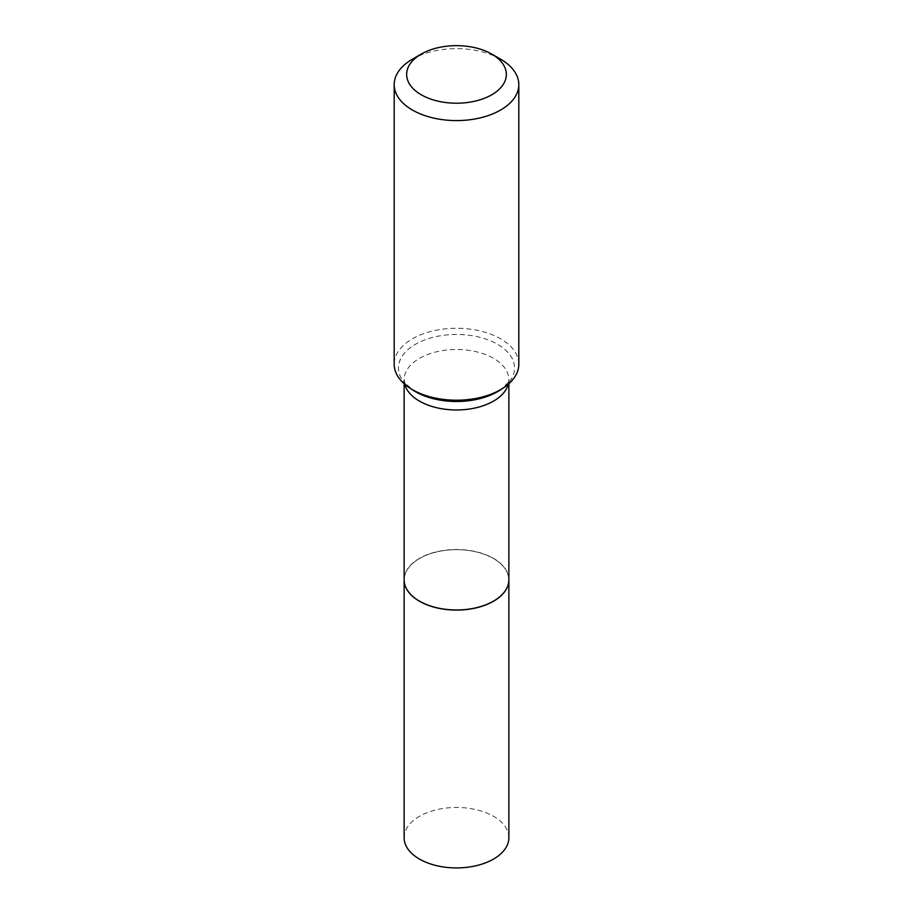 <?xml version="1.0" encoding="UTF-8"?>
<svg xmlns="http://www.w3.org/2000/svg" width="913" height="913" viewBox="0 0 913 913"><rect width="100%" height="100%" fill="white"/><g stroke="black" fill="none" stroke-linecap="round" stroke-linejoin="round"><path stroke-width="0.68" stroke-dasharray="4.57 3.42" d="M508.872 837.7A52.372 30.232 0 0 0 493.534 816.313A52.372 30.232 0 0 0 436.46 809.763A52.372 30.232 0 0 0 404.128 837.7M508.872 579.801A52.372 30.232 0 0 0 493.534 558.471A52.372 30.232 0 0 0 436.505 551.909A52.372 30.232 0 0 0 404.128 579.801M493.488 601.153A52.235 30.163 0 0 0 493.442 558.528A52.235 30.163 0 0 0 419.558 558.528A52.235 30.163 0 0 0 419.558 601.176M508.872 579.744A52.372 30.232 0 0 0 493.534 558.368A52.372 30.232 0 0 0 436.46 551.806A52.372 30.232 0 0 0 404.128 579.744M518.812 364.241A62.312 35.972 0 0 0 500.564 338.791A62.312 35.972 0 0 0 432.648 330.997A62.312 35.972 0 0 0 394.188 364.241M500.564 59.162A62.312 35.972 0 0 0 412.436 59.174M508.279 384.247A52.372 30.232 0 0 0 508.872 379.728C506.555 381.668 514.704 377.149 500.13 390.079A58.044 33.507 0 0 0 497.539 344.281A58.044 33.507 0 0 0 416.819 343.528A58.044 33.507 0 0 0 412.87 390.079C398.296 377.149 406.445 381.668 404.128 379.728A52.372 30.232 0 0 0 404.721 384.247M508.872 383.734L508.872 379.728A52.372 30.232 0 0 0 493.534 358.353A52.372 30.232 0 0 0 436.46 351.802A52.372 30.232 0 0 0 404.128 379.728L404.128 383.734"/><path stroke-width="1.37" d="M404.128 579.801A52.372 30.232 0 0 0 404.128 579.846L404.128 837.7A52.372 30.232 0 0 0 419.466 859.076A52.372 30.232 0 0 0 476.54 865.627A52.372 30.232 0 0 0 508.872 837.7L508.872 579.846A52.372 30.232 0 0 0 508.872 579.801M404.128 579.846A52.372 30.232 0 0 0 419.466 601.233A52.372 30.232 0 0 0 476.54 607.784A52.372 30.232 0 0 0 508.872 579.846M404.128 383.734L404.128 579.744A52.372 30.232 0 0 0 419.466 601.119L419.558 601.176A52.235 30.163 0 0 0 493.442 601.176A52.235 30.163 0 0 0 493.488 601.153M419.558 601.176L419.466 601.119A52.372 30.232 0 0 0 493.534 601.119A52.372 30.232 0 0 0 508.872 579.744L508.872 383.734M421.247 94.781A49.85 28.782 0 0 0 491.753 94.781A49.85 28.782 0 0 0 491.753 54.084L500.564 59.162A62.312 35.972 0 0 0 500.564 59.162A62.312 35.972 0 0 1 518.812 84.612A62.312 35.972 0 0 1 480.352 117.845A62.312 35.972 0 0 1 412.436 110.051A62.312 35.972 0 0 1 394.188 84.612A62.312 35.972 0 0 1 412.436 59.174L421.247 54.084A49.85 28.782 0 0 0 421.247 94.781M394.188 84.612L394.188 364.241A62.312 35.972 0 0 0 409.652 387.957A62.312 35.972 0 0 0 412.436 389.68A62.312 35.972 0 0 0 503.348 387.957A62.312 35.972 0 0 0 518.812 364.241L518.812 84.612M500.564 59.174L491.753 54.084A49.85 28.782 0 0 0 421.247 54.084M409.652 387.957L412.87 390.079A58.044 33.507 0 0 0 415.461 391.677A58.044 33.507 0 0 0 500.13 390.079L503.348 387.957M404.721 384.247A52.372 30.232 0 0 0 419.466 401.115A52.372 30.232 0 0 0 472.854 408.453A52.372 30.232 0 0 0 508.279 384.247"/></g></svg>
